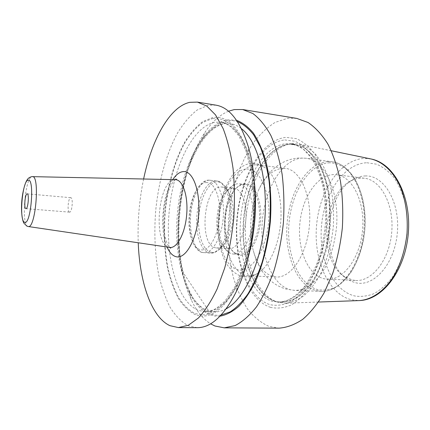 <?xml version="1.0" encoding="UTF-8"?>
<svg xmlns="http://www.w3.org/2000/svg" width="430" height="430" viewBox="0 0 430 430"><rect width="100%" height="100%" fill="white"/><g stroke="black" fill="none" stroke-linecap="round" stroke-linejoin="round"><path stroke-width="0.32" stroke-dasharray="2.15 1.61" d="M292.438 143.668L291.465 143.76C268.175 146.759 248.916 181.949 245.836 219.73C242.552 257.495 255.646 295.41 278.108 302.269L285.445 303.22C291.519 302.586 297.565 300.167 303.591 295.964C309.482 290.739 314.889 283.902 319.818 275.442C326.827 261.408 331.304 245.293 333.245 227.099C334.379 208.835 332.664 192.199 328.101 177.187C324.661 168.028 320.474 160.379 315.539 154.241C310.299 149.086 304.741 145.695 298.861 144.05L292.438 143.668M365.688 175.934C362.022 175.961 358.443 176.838 354.938 178.563C324.86 192.027 319.108 260.274 346.505 278.581L351.073 281.247L355.938 282.833C373.896 287.138 394.584 264.138 397.304 233.119C400.276 202.121 384.13 175.306 365.688 175.934M355.787 280.478C372.197 281.618 389.505 259.72 391.741 232.028C394.17 204.357 380.776 179.869 364.404 178.246L361.877 178.084C358.405 178.095 355.003 178.918 351.681 180.557C323.086 193.285 317.571 258.736 343.629 276.071L352.573 280.086L355.787 280.478L324.446 278.855C307.939 275.259 297.393 249.663 299.834 223.75C302.075 197.816 317.034 174.768 333.916 174.585L336.362 174.73C352.191 176.273 365.075 201.235 362.598 229.572C360.297 257.925 343.414 280.376 327.552 279.247M283.133 168.232L285.412 168.35C300.156 169.726 312.019 195.548 309.439 225.094C307.036 254.651 291.024 278.124 276.254 277.011L273.367 276.614C264.031 273.851 257.36 265.251 253.351 250.808C248.32 232.324 250.394 207.733 258.446 190.35C264.988 176.445 273.217 169.071 283.133 168.232M255.764 164.808C240.703 165.373 227.137 190.006 224.777 217.392C222.245 244.767 231.184 271.706 245.836 275.41L248.599 275.802C251.636 275.936 254.7 275.092 257.79 273.276C268.965 266.756 278.721 245.965 280.666 222.665C282.644 199.369 276.512 177.241 266.584 168.942C263.843 166.636 260.962 165.292 257.946 164.91L255.764 164.808M245.358 183.664C242.896 183.648 240.488 184.583 238.134 186.475C223.896 196.972 220.397 238.5 232.678 251.233C234.57 253.367 236.661 254.673 238.951 255.146C248.234 257.291 258.796 241.558 260.537 221.375C262.424 201.208 254.861 183.513 245.358 183.664M244.536 184.438C242.138 184.416 239.79 185.325 237.494 187.168C223.595 197.397 220.171 238.026 232.162 250.437C234.011 252.523 236.048 253.791 238.279 254.248L239.413 254.388C248.277 255.162 257.806 239.806 259.344 220.869C260.999 201.944 254.173 185.206 245.304 184.486L244.536 184.438M232.087 253.883L233.21 254.023C241.977 254.791 251.421 239.359 252.969 220.332C254.63 201.315 247.9 184.518 239.128 183.809L238.365 183.76C236.065 183.739 233.807 184.604 231.598 186.357C217.618 196.451 214.119 237.957 226.212 250.255L229.018 252.647L232.087 253.883M228.142 248.615L223.127 245.562C212.753 235.108 215.796 199.031 227.771 190.463L231.044 188.657L234.071 188.329C241.569 188.921 247.266 203.401 245.836 219.73C244.509 236.07 236.473 249.395 228.98 248.723L228.142 248.615M215.752 247.841C198.257 245.589 203.61 185.48 221.187 186.98L221.708 187.012C223.718 187.238 225.573 188.34 227.276 190.334C237.156 200.466 234.054 237.274 222.616 245.605C220.606 247.282 218.59 248.067 216.57 247.949L215.752 247.841M270.599 307.375C246.766 299.662 233.248 258.613 236.978 218.15C240.488 177.671 261.091 140.013 285.918 137.363L296.302 138.605C303.118 141.583 309.38 146.877 315.093 154.483C320.307 163.362 324.37 174.021 327.284 186.464C329.396 199.66 330.014 213.43 329.154 227.782L325.822 248.69C322.274 262.037 317.609 273.872 311.836 284.192C305.596 293.325 298.888 300.183 291.723 304.768C284.499 307.955 277.458 308.826 270.599 307.375M296.775 118.406L287.638 118.271L275.06 122.442C266.982 127.527 259.564 134.612 252.797 143.679C239.962 163.158 231.56 189.641 228.781 217.295C227.239 238.403 228.749 258.387 233.313 277.248C236.898 289.159 241.579 299.667 247.347 308.778C253.695 316.856 260.876 322.72 268.884 326.365L279.097 328.149M143.615 178.998C139.255 200.041 137.466 221.299 138.24 242.773M215.941 105.151L208.002 105.291L197.031 110.085C189.969 115.697 183.449 123.372 177.477 133.117C166.125 153.967 158.503 181.971 155.665 211.076C153.994 233.28 154.956 254.291 158.546 274.098C161.422 286.622 165.265 297.673 170.07 307.262C175.397 315.781 181.498 321.962 188.361 325.811L197.182 327.692M228.475 111.219C220.128 114.713 212.511 121.437 205.615 131.392C176.999 172.027 169.984 255.243 191.398 300.092C196.526 311.057 202.912 318.963 210.555 323.801M237.951 283.902C254.882 250.244 259.865 191.162 248.803 155.149C239.913 127.893 227.916 115.353 212.807 117.524L202.847 121.496C196.408 126.345 190.447 133.09 184.959 141.733C174.526 160.309 167.48 185.599 164.905 211.958C163.4 232.076 164.335 251.055 167.721 268.89C170.42 280.134 173.994 290.003 178.45 298.506C183.368 306.01 188.969 311.385 195.242 314.626C210.023 320.103 224.261 309.863 237.951 283.902L235.914 292.379M220.047 316.168L215.038 316.077L210.205 314.851C201.697 311.385 194.677 303.773 189.152 292.024C169.764 251.867 176.219 175.311 202.052 138.971C209.765 127.887 218.29 121.502 227.626 119.819L236.554 120.335M69.531 212.135C66.929 212.06 68.23 197.155 70.789 197.709L70.789 197.709C73.417 197.569 72.138 212.721 69.569 212.141L69.531 212.135M370.934 158.95L364.296 158.423C340.001 159.551 319.581 190.694 316.604 224.992C313.373 259.269 327.81 293.819 351.407 299.791L358.996 300.591M278.108 302.269L275.818 301.468C253.641 294.706 240.709 257.081 243.971 219.574C247.03 182.051 266.084 147.119 289.073 144.168L299.721 145.378C306.063 148.226 311.879 153.193 317.168 160.277C321.989 168.517 325.746 178.364 328.429 189.823C330.369 201.96 330.95 214.613 330.159 227.782L327.096 246.976C323.828 259.242 319.533 270.137 314.201 279.667C308.434 288.121 302.22 294.502 295.56 298.807C288.836 301.838 282.263 302.725 275.84 301.473L275.302 301.376C252.996 294.593 240.074 256.506 243.568 218.762C246.836 180.998 266.326 146.141 289.487 144.088L294.598 144.265L303.333 147.275C308.955 150.978 314.045 156.423 318.608 163.62C322.737 171.747 325.924 181.159 328.181 191.855C329.805 203.084 330.278 214.726 329.6 226.793C327.633 245.191 323.081 261.424 315.953 275.485C310.944 283.918 305.467 290.675 299.511 295.749C293.432 299.769 287.353 301.951 281.279 302.295L272.217 301.296C250.024 294.502 237.188 256.339 240.687 218.515C243.966 180.675 263.375 145.732 286.428 143.647L291.519 143.819L300.21 146.829C305.805 150.532 310.874 155.988 315.41 163.201C319.517 171.339 322.688 180.772 324.924 191.495C326.537 202.745 327.004 214.419 326.322 226.513C324.349 244.966 319.807 261.236 312.701 275.334C307.713 283.789 302.252 290.562 296.324 295.652C290.266 299.683 284.214 301.871 278.167 302.22L285.321 301.231C290.766 299.302 296.603 295.12 302.833 288.686C308.654 281.086 313.717 271.771 318.012 260.752C321.699 248.992 324.161 236.581 325.397 223.509C325.854 210.431 325.005 197.983 322.855 186.163C320.006 175.069 316.195 165.663 311.422 157.934L303.166 148.995L296.286 145.06L291.519 143.819L294.598 144.265L289.073 144.168L291.465 143.76M366.892 162.744L376.492 164.19C382.764 166.819 388.521 171.199 393.762 177.327C398.546 184.389 402.292 192.742 405.012 202.39C407.017 212.565 407.715 223.143 407.097 234.108C405.221 250.464 399.959 265.649 392.241 277.366C386.726 284.466 380.727 289.858 374.24 293.539C367.65 296.157 361.152 296.969 354.739 295.98C332.347 290.546 318.469 257.919 321.538 225.444C324.36 192.941 343.882 163.594 366.892 162.744M329.692 162.782C309.32 163.567 291.733 191.635 289.046 222.735C286.127 253.813 298.356 284.837 318.173 289.739C323.849 290.605 329.606 289.755 335.438 287.197C341.189 283.628 346.51 278.446 351.407 271.652C358.405 260.096 362.845 246.379 364.721 230.501C366.333 209.689 361.92 189.528 353.331 176.639C346.575 167.673 338.292 162.975 329.692 162.782M328.359 161.583L332.154 161.777C351.262 163.749 367.064 194.462 363.99 229.69C361.125 264.934 340.404 292.572 321.231 291.314L316.652 290.691C296.56 285.665 284.214 254.125 287.17 222.568C289.906 190.984 307.697 162.443 328.359 161.583M302.349 158.084C282.402 159.116 265.149 188.302 262.37 220.461C259.371 252.603 271.094 284.692 290.449 289.788L294.873 290.417C305.386 290.427 316.453 282.558 324.86 268.03C330.966 256.275 334.841 242.724 336.491 227.373C339.63 191.366 324.457 160.111 306.01 158.251L302.349 158.084M246.664 169.06C260.091 168.264 271.249 193.183 268.535 222.224C266.014 251.292 250.652 273.313 237.645 269.712C224.578 266.557 216.521 242.02 218.843 216.94C220.999 191.85 233.264 169.409 246.664 169.06M211.173 252.265C213.775 252.781 216.398 251.948 219.047 249.755C232.232 240.246 235.86 197.225 224.449 185.642C222.31 183.158 219.983 181.895 217.462 181.852C208.765 181.739 200.412 197.483 198.875 215.408C197.22 233.318 202.632 250.513 211.173 252.265M215.887 180.901C207.024 180.815 198.531 196.924 196.956 215.236C195.268 233.538 200.762 251.125 209.458 252.931L210.549 253.076C219.037 253.84 228.276 237.946 229.873 218.386C231.576 198.832 225.126 181.621 216.629 180.949L215.887 180.901M209.448 180.197C200.702 180.122 192.296 196.316 190.716 214.71C189.023 233.092 194.419 250.744 202.998 252.555L204.078 252.7C212.452 253.453 221.606 237.478 223.208 217.822C224.917 198.176 218.569 180.896 210.184 180.24L209.448 180.197M206.862 182.573C188.243 181.197 182.385 247.159 200.869 249.782C208.765 251.668 217.822 236.801 219.456 217.886C221.203 198.988 214.946 182.422 206.862 182.573M284.773 139.944L294.797 141.207C301.371 144.125 307.402 149.28 312.9 156.665C317.91 165.27 321.812 175.59 324.607 187.614C326.623 200.364 327.214 213.662 326.381 227.513L323.172 247.696C319.759 260.591 315.276 272.029 309.713 282.021C303.709 290.868 297.248 297.533 290.336 302.005C283.365 305.133 276.565 306.015 269.933 304.65C246.874 297.35 233.694 257.538 237.322 218.203C240.736 178.848 260.779 142.351 284.773 139.944M212.721 118.46L222.681 119.379L232.195 125.469L240.676 136.804C245.643 146.861 249.47 159.078 252.152 173.457C254.033 188.759 254.436 204.798 253.367 221.568L249.76 246.008C246.051 261.607 241.289 275.399 235.473 287.38L225.906 301.79L215.607 311.035L205.223 314.937L195.322 313.696C189.109 310.503 183.562 305.192 178.676 297.764C174.257 289.352 170.71 279.575 168.039 268.433C164.674 250.754 163.739 231.942 165.233 211.99C167.791 185.857 174.784 160.788 185.131 142.394C190.565 133.832 196.478 127.156 202.858 122.373L212.721 118.46M247.669 259.344C237.951 292.739 220.364 312.454 205.239 311.745L198.574 310.465C176.655 301.666 165.104 256.635 169.119 212.35C172.951 168.049 192.242 126.162 215.36 122.211L221.213 122.217C236.242 124.055 250.281 146.436 254.275 180.982M226.228 308.778C222.24 310.933 218.311 311.976 214.452 311.9L208.706 310.868L183.304 272.846C181.24 264.187 179.767 255.028 178.875 245.374C177.622 225.352 179.159 205.492 183.497 185.792C190.995 152.322 208.835 125.404 225.304 123.544L224.369 123.577C200.842 127.414 181.267 169.006 177.45 213.06C173.451 257.092 185.33 301.876 207.668 310.627L214.452 311.9L205.239 311.745L209.05 311.395L215.844 308.751L224.944 301.161L234.662 287.245L243.068 268.223C247.771 253.383 251.077 237.414 252.985 220.31C253.963 203.127 253.372 186.83 251.217 171.419L246.11 151.263L238.854 135.928L231.168 126.947L224.922 123.206L221.213 122.217L230.324 123.609C234.14 124.184 237.838 125.866 241.413 128.656M221.074 315.083C217.344 315.609 213.748 315.222 210.286 313.927C203.868 310.761 198.133 305.499 193.075 298.146C188.49 289.809 184.798 280.118 181.998 269.083C178.466 251.561 177.434 232.92 178.907 213.151C181.455 187.265 188.582 162.449 199.192 144.286C204.766 135.832 210.834 129.258 217.397 124.56L227.54 120.744L232.479 120.588L237.387 121.577M172.742 179.627C162.325 194.994 159.363 230.141 167.06 247.03M175.263 179.681C158.17 178.611 152.365 244.842 169.312 247.352L169.554 247.4M28.138 226.513L28.058 226.492C20.866 225.524 25.123 175.924 32.341 176.606M331.293 150.758L298.861 144.05M318.544 302.037L285.445 303.22M343.629 276.071L346.505 278.581M351.681 180.557L354.938 178.563M364.404 178.246L336.362 174.73M258.446 190.35C261.359 184.416 262.8 180.412 271.185 171.129C279.022 163.233 288.181 158.853 298.673 157.982L306.01 158.251L332.154 161.777C352.385 164.196 367.774 194.946 364.807 229.76C361.904 264.579 341.587 292.319 321.231 291.314L294.873 290.417L286.047 289.062C276.683 286.337 268.9 280.618 262.698 271.905C256.248 261.849 255.243 257.307 253.351 250.808M285.412 168.35L257.946 164.91M276.254 277.011L248.599 275.802M257.79 273.276C253.829 275.781 249.583 276.931 245.062 276.743L241.461 276.151C237.634 275.281 231.034 271.126 225.772 262.585C219.504 250.147 216.956 235.102 218.134 217.446C219.913 199.837 224.928 185.416 233.178 174.182C239.816 166.571 247.261 163.432 251.835 163.314C256.339 162.83 261.257 164.701 266.584 168.942M232.162 250.437L232.678 251.233M237.494 187.168L238.134 186.475M245.304 184.486L239.128 183.809M239.413 254.388L233.21 254.023M223.127 245.562L226.212 250.255M227.771 190.463L231.598 186.357M216.57 247.949L228.98 248.723M221.708 187.012L234.071 188.329M227.276 190.334L224.449 185.642C221.509 182.503 218.902 180.939 216.629 180.949L209.174 180.181C200.783 179.305 190.506 195.537 189.243 215.038C187.125 234.522 195.096 252.082 202.595 252.491L210.549 253.076C212.791 253.469 215.624 252.362 219.047 249.755L222.616 245.605M248.803 155.149L248.218 146.447M189.152 292.024L191.398 300.092M202.052 138.971L205.615 131.392M175.338 179.686C172.274 180.885 164.84 195.704 163.685 212.662C161.922 229.507 166.727 245.605 169.63 247.411M27.197 193.833L70.789 197.709M25.95 208.668L69.569 212.141"/><path stroke-width="0.64" d="M242.627 109.526L296.775 118.406L308.047 122.496C315.324 127.393 321.946 134.579 327.902 144.061C333.315 154.778 337.507 167.232 340.479 181.412C342.624 196.322 343.248 211.807 342.344 227.868C340.549 243.848 337.34 259.01 332.734 273.351L324.279 292.55C317.689 303.698 310.514 312.621 302.741 319.318C294.829 324.629 286.95 327.574 279.097 328.149L224.224 327.843L235.033 325.601C242.402 321.833 249.556 315.582 256.5 306.853C263.16 296.748 269.008 284.633 274.044 270.513C278.446 255.495 281.564 239.623 283.392 222.896C284.386 206.099 283.972 189.931 282.144 174.386C279.548 159.621 275.807 146.7 270.938 135.622C265.552 125.85 259.543 118.492 252.91 113.547L242.627 109.526L234.264 109.575L228.475 111.219M197.429 102.114L206.798 106.065L215.527 114.885L223.122 128.538C227.492 139.917 230.802 153.225 233.055 168.474C234.587 184.551 234.812 201.294 233.726 218.709C231.883 236.059 228.857 252.534 224.659 268.121L217.112 288.987C211.313 301.091 205.078 310.766 198.402 318.023L188.324 325.263L178.423 327.585L197.182 327.692C210.888 327.735 223.799 315.964 235.914 292.379C255.071 254.587 260.779 186.916 248.218 146.447C240.214 121.163 229.459 107.398 215.941 105.151L197.429 102.114L189.786 102.324C169.576 106.721 151.704 139.847 143.615 178.998M138.24 242.773C139.648 282.042 151.301 317.157 169.952 325.682L178.423 327.585M210.555 323.801L214.919 325.994L224.224 327.843M236.554 120.335C242.515 122.523 248.126 126.78 253.383 133.112C258.322 140.615 262.477 149.936 265.858 161.073C270.244 178.853 271.846 199.998 270.336 221.794C268.175 243.536 263.058 264.117 255.759 280.914C250.561 291.33 244.901 299.823 238.779 306.391C232.533 311.75 226.293 315.013 220.047 316.168M25.913 208.663C23.752 208.625 25.08 193.306 27.197 193.833L27.197 193.833C29.396 193.64 28.079 209.227 25.95 208.668L25.913 208.663M331.293 150.758L370.934 158.95C383.119 161.707 394.337 172.398 401.249 189.141C406.044 202.508 407.968 217.231 407.017 233.318C405.264 249.335 400.9 263.531 393.934 275.904C384.318 291.255 371.472 299.914 358.996 300.591L318.544 302.037M254.275 180.982C257.145 207.529 254.942 233.651 247.669 259.344M241.413 128.656C257.554 140.943 268.25 179.498 264.686 221.321C261.198 263.144 244.197 299.366 226.228 308.778M237.387 121.577C243.16 124.007 248.578 128.414 253.641 134.81L260.338 147.001C264.171 156.826 267.073 168.055 269.046 180.697C270.405 193.914 270.647 207.599 269.782 221.751C268.266 235.844 265.735 249.298 262.182 262.101C258.124 274.232 253.383 284.816 247.959 293.862C242.278 301.838 236.366 307.837 230.211 311.858L221.074 315.083M167.06 247.03C169.458 252.512 172.462 255.743 176.074 256.71C185.368 259.349 196.408 240.515 198.504 216.231C200.735 191.957 193.226 171.022 183.637 171.581C179.778 171.758 176.15 174.44 172.742 179.627M169.554 247.4L169.812 247.438C177.01 248.599 185.153 233.463 186.679 214.742C188.308 196.037 182.814 179.751 175.521 179.686L175.263 179.681M32.341 176.606L32.47 176.606C40.071 175.531 35.572 228.862 28.262 226.529L28.138 226.513M24.73 222.299C18.721 221.643 22.392 179.267 28.385 180.181C34.819 179.073 30.826 225.078 24.73 222.299M370.934 158.95C394.369 163.378 411.413 196.612 408.296 233.425C405.205 270.239 382.84 300.151 358.996 300.591M169.63 247.411L170.769 248.196L169.812 247.438L28.262 226.529L26.896 226.137L23.999 223.283C22.521 221.385 20.962 212.452 21.694 202.46C22.29 192.715 25.005 182.336 27.563 179.294C28.294 178.074 29.729 177.181 31.874 176.628L175.521 179.686L176.59 179.1L175.338 179.686"/></g></svg>
